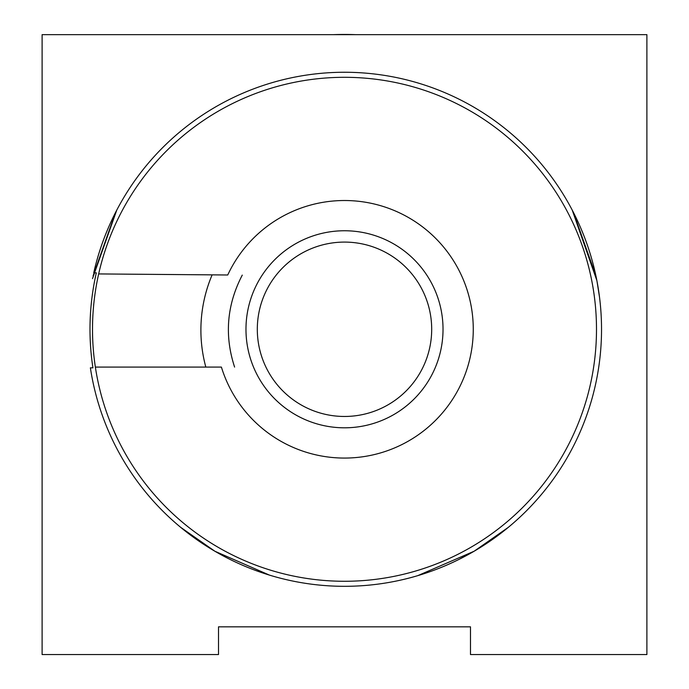 <?xml version="1.0" encoding="UTF-8"?>
<svg xmlns="http://www.w3.org/2000/svg" width="689" height="689" viewBox="0 0 689 689"><rect width="100%" height="100%" fill="white"/><g stroke="black" fill="none" stroke-linecap="round" stroke-linejoin="round"><path stroke-width="1.03" d="M92.929 367.831A254.508 254.508 0 0 1 96.322 272.844L93.747 272.827A257.031 257.031 0 0 1 601.531 329.282A257.031 257.031 0 0 1 344.5 586.313A257.031 257.031 0 0 1 90.38 367.831L92.929 367.831M180.673 527.335L214.882 551.234L269.425 575.1M214.055 550.752L180.742 527.386M116.768 210.102L92.507 278.632M115.58 212.401L93.067 275.936M596.545 278.89L572.232 210.102L596.881 280.604M573.42 212.401L595.899 275.746L573.42 212.401M417.758 575.651L474.118 551.234L508.284 527.369M508.344 527.318L476.883 549.598M42.107 34.648L42.107 654.55L218.508 654.55L218.508 626.835L470.492 626.835L470.492 654.55L646.893 654.55L646.893 34.648L42.107 34.648M474.118 551.234L458.521 559.64M599.516 297.166L596.941 280.914M598.767 291.671L599.206 294.763L598.767 291.671M218.508 626.835L470.492 626.835M344.5 427.809A98.527 98.527 0 0 0 443.027 329.282A98.527 98.527 0 0 0 344.5 230.755A98.527 98.527 0 0 0 245.973 329.282A98.527 98.527 0 0 0 344.5 427.809A98.527 98.527 0 0 1 245.973 329.282A98.527 98.527 0 0 1 344.5 230.755M355.403 34.648A294.832 294.832 0 0 0 333.597 34.648M344.5 242.089A87.193 87.193 0 0 0 257.307 329.282A87.193 87.193 0 0 0 344.5 416.466A87.193 87.193 0 0 0 431.693 329.282A87.193 87.193 0 0 0 344.5 242.089M344.5 581.275A251.993 251.993 0 0 0 596.493 329.282A251.993 251.993 0 0 0 98.665 273.929A251.993 251.993 0 0 0 344.5 581.275M95.358 367.082L221.402 367.082A128.765 128.765 0 0 0 473.265 329.282A128.765 128.765 0 0 0 227.74 274.989L98.665 273.929M205.822 367.082A141.366 141.366 0 0 1 212.126 274.859M234.596 367.082C224.269 335.457 226.836 304.796 242.27 275.109"/></g></svg>
